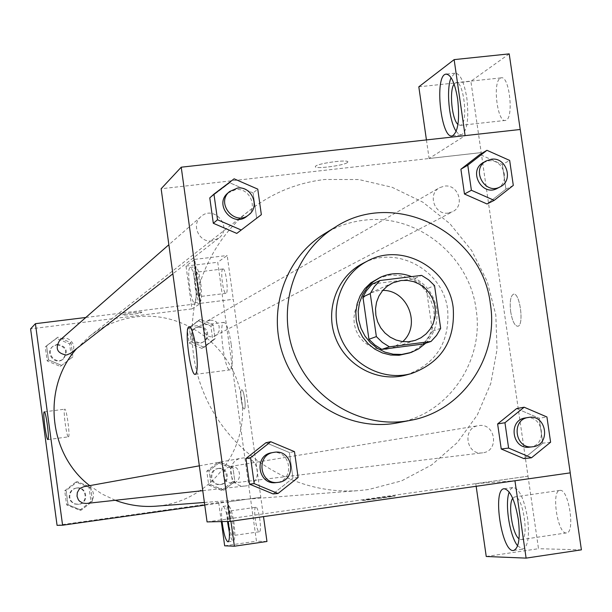 <?xml version="1.0" encoding="UTF-8"?>
<svg xmlns="http://www.w3.org/2000/svg" width="612" height="612" viewBox="0 0 612 612"><rect width="100%" height="100%" fill="white"/><g stroke="black" fill="none" stroke-linecap="round" stroke-linejoin="round"><path stroke-width="0.46" stroke-dasharray="3.06 2.29" d="M402.727 341.626L392.131 348.044L386.042 349.33L379.792 349.238L373.68 347.769L367.988 344.984L362.985 341.022L358.907 336.065L355.954 330.342L354.256 324.13L353.904 317.727L354.906 311.424L357.217 305.526L360.72 300.301L365.265 296.001L370.62 292.834L378.606 290.593L382.768 290.394M440.663 328.353L432.393 331.146L426.357 288.994L434.543 285.613M372.524 283.983L413.597 278.911L421.607 275.385M413.597 278.911L420.482 283.28L426.357 288.994M432.393 331.146L428.331 338.138L422.907 344.066M425.745 343.156C434.589 333.67 438.223 322.333 436.654 309.144C433.908 293.829 425.562 282.981 411.616 276.616M377.994 278.422L389.5 275.102C413.352 274.627 428.163 286.309 433.931 310.154C435.446 331.444 426.572 345.948 407.317 353.667M406.223 374.988C436.042 364.033 449.851 342.284 447.663 309.741C443.287 270.336 396.637 244.678 362.771 263.458M324.192 233.96C336.34 226.547 349.452 221.988 363.543 220.289C416.267 213.022 469.412 255.395 476.098 309.32C484.536 360.996 448.474 413.942 397.777 422.808M513.3 185.405L505.94 189.192L487.037 203.98L505.94 189.192L502.353 164.49L479.877 154.484L502.353 164.49L509.666 160.428M550.601 442.216L542.79 443.187L523.864 458.602L542.79 443.187L539.164 418.226L516.627 408.571L539.164 418.226L546.929 416.971M298.105 477.482L292.972 478.079L273.074 493.915L292.972 478.079L289.399 452.536L265.945 442.728L289.399 452.536L294.494 451.648M261.347 214.674L236.783 233.409L256.65 218.216L253.116 192.948L229.73 182.774L209.778 197.898L229.73 182.774L234.121 178.826M362.947 500.448C366.703 500.31 397.532 495.972 395.138 495.927C394.25 495.628 360.269 500.356 362.526 500.455L362.947 500.448M476.159 486.288L475.784 483.633L528.011 476.197L481.2 152.602L429.104 158.485L465.112 135.642L520.261 129.484M475.784 483.633L514.937 480.749L570.246 472.862M207.07 521.906L527.972 476.197M362.947 500.44L362.518 500.448C360.261 500.348 394.25 495.621 395.13 495.919C397.532 495.965 366.695 500.302 362.947 500.44M517.63 545.85L522.671 549.132C528.018 546.906 529.64 536.563 527.544 518.089C524.117 498.879 519.358 488.659 513.254 487.435L510.997 488.751L509.222 492.033M512.711 498.321L514.776 496.906C522.985 495.345 529.671 539.937 521.172 539.631L519.037 538.82M560.049 490.38C568.778 488.743 575.494 533.144 566.467 532.922C557.685 534.743 550.877 490.48 559.911 490.396L560.049 490.38M486.242 556.492L538.506 548.704L528.011 476.197M581.4 549.844L538.506 548.704M231.183 344.097C229.003 330.243 226.57 322.998 223.877 322.363C218.216 322.692 224.673 372.088 230.097 369.87C232.598 367.743 232.965 359.152 231.183 344.097M347.364 162.54L347.777 162.081C349.766 158.906 315.608 163.588 315.387 166.525C313.635 169.417 343.753 165.661 347.364 162.54M481.154 152.625L161.14 188.756M347.364 162.547C343.753 165.668 313.635 169.425 315.387 166.533C315.608 163.595 349.766 158.913 347.777 162.088L347.364 162.547M426.434 139.926L429.104 158.485M456.192 131.366L458.893 134.28L461.54 134.824C467.262 130.899 469.029 118.629 466.826 98.004C463.965 81.365 459.949 73.096 454.785 73.195L451.09 77.648M454.112 84.074L455.779 82.704C463.307 79.338 468.593 121.436 461.104 125.07L460.453 125.368L457.944 124.458M500.165 78.275L500.945 77.9C509.429 74.434 514.271 119.302 505.55 120.396C497.571 123.502 492.339 82.566 500.165 78.275M418.815 86.82L470.88 81.281L481.2 152.602M509.207 53.879L470.88 81.281M510.699 311.829C512.321 321.093 514.669 325.905 517.752 326.265C524.354 325.921 519.917 292.092 513.537 294.173C510.523 295.864 509.574 301.754 510.699 311.829M510.691 311.829C509.574 301.754 510.515 295.864 513.529 294.173C519.909 292.092 524.346 325.921 517.744 326.265C514.661 325.905 512.313 321.093 510.691 311.829M212.05 240.914C199.206 243.079 190.791 224.658 200.958 216.617C214.101 204.27 233.294 227.664 218.691 238.198L212.05 240.914M482.723 452.811L482.486 452.842C466.061 455.519 461.961 427.673 478.469 425.661L478.806 425.608C495.506 422.647 499.614 451.113 482.723 452.811M448.244 213.053C434.558 215.37 427.214 193.973 439.546 187.708L444.366 186.117C458.319 183.807 465.395 205.808 452.597 211.706L448.244 213.053M246.047 485.897L245.649 485.943C228.72 488.521 224.665 460.522 241.625 458.189L242.191 458.097C259.603 455.022 263.657 484.107 246.047 485.897M368.5 489.546L359.037 490.579C293.622 495.804 227.297 453.637 202.664 390.073C177.801 326.601 198.104 250.675 249.811 210.268C272.026 193.048 296.981 182.789 324.681 179.492L358.754 179.53L392.032 187.249L422.9 202.212L449.866 223.648L471.645 250.484L487.213 281.428L495.819 314.966L497.043 349.506L490.809 383.364L477.368 414.898L457.34 442.553L431.659 464.936L401.556 480.887L368.5 489.546M76.814 348.465L89.696 336.187C103.405 325.553 118.82 319.127 135.948 316.917C186.935 310.261 236.813 350.447 241.954 401.709C247.914 452.88 207.522 502.559 155.938 506.185M115.263 500.279L101.921 493.968L89.689 485.645M70.51 353.369C79.499 346.874 67.787 332.767 59.701 340.356M230.426 466.474C240.929 464.623 243.209 482.195 232.583 483.082L228.98 482.707L227.327 481.927L224.711 479.372L223.426 475.929L223.701 472.265L225.499 469.09L228.467 467.002L230.426 466.474M210.161 320.13L213.412 320.382L216.327 321.881L219.111 325.928L219.188 330.824L217.673 333.708L215.164 335.758C206.213 340.907 197.997 325.905 207.147 321.132L210.161 320.13M83.898 486.685L84.249 486.632C95.082 484.735 97.254 502.659 86.284 503.469M85.825 317.475L200.774 303.292L194.7 259.389L186.017 266.075L191.931 308.899L200.759 303.3L233.264 299.299L263.504 516.627M204.76 505.168L260.796 497.273M241.633 389.875C239.361 390.196 242.038 409.765 244.234 408.938C246.598 409.038 243.92 388.98 241.686 389.859L241.686 389.859C243.92 388.98 246.598 409.038 244.234 408.938C242.031 409.772 239.361 390.196 241.625 389.875M255.862 507.287L255.831 507.287C252.802 507.088 256.443 532.677 259.32 531.782C262.341 532.073 258.731 506.491 255.862 507.287M222.768 269.043C220.06 270.259 223.273 294.548 225.981 293.362C228.957 293.355 225.752 267.689 222.936 268.966L222.768 269.043M266.962 541.49L256.459 541.207L217.734 262.273L227.197 255.51L233.264 299.299M229.133 511.074C231.818 510.301 235.413 535.951 232.575 535.63L232.529 535.638C229.821 536.166 226.287 510.836 229.102 511.074L255.831 507.287M229.393 532.448C230.816 538.093 232.139 540.97 233.356 541.092C235.077 539.876 235.291 533.947 234.006 523.298C232.292 512.366 230.403 506.476 228.337 505.627C226.754 506.637 226.455 511.907 227.45 521.439M222.057 521.562C221.146 512.374 221.452 507.31 222.982 506.384C224.757 506.927 226.494 511.938 228.2 521.424M196.085 272.256L196.245 272.179C198.877 270.925 202.098 296.652 199.313 296.636C196.781 297.799 193.56 273.457 196.085 272.256M200.667 282.407C199.122 272.424 197.424 267.207 195.58 266.74C191.579 266.878 196.192 303.72 200.002 302.06C201.792 300.393 202.014 293.837 200.667 282.407M195.274 283.058C196.628 294.502 196.421 301.05 194.654 302.718C190.898 304.371 186.278 267.513 190.225 267.383C192.046 267.849 193.729 273.074 195.274 283.058M194.7 259.389L227.197 255.51M186.017 266.075L217.734 262.273M200.774 303.292L233.279 299.283M221.315 521.585L218.691 502.567L228.23 501.863L230.931 521.279M228.23 501.863L260.811 497.265M224.665 545.812L256.459 541.207M221.559 490.403L232.445 481.782L230.517 467.874L217.704 462.557L206.795 471.148L208.715 485.087L221.559 490.403L223.9 490.151L234.855 481.483L232.912 467.492L220.029 462.121L209.059 470.804M232.445 481.782L234.855 481.483L232.912 467.492L220.022 462.137L209.044 470.789L210.979 484.811L223.893 490.174M206.795 471.148L209.044 470.789L210.979 484.811L223.9 490.151L234.84 481.468M79.751 510.232L90.943 501.488L89.031 487.404L75.934 482.034L64.711 490.763L66.624 504.877L79.751 510.232L81.228 510.11L92.481 501.297L90.576 487.137L77.403 481.713M75.934 482.034L77.395 481.728L66.104 490.51L68.024 504.716L81.228 510.11L92.496 501.312L90.576 487.137L77.395 481.728L66.119 490.526M64.711 490.763L66.104 490.51L68.024 504.716L81.228 510.125M60.297 366.42L71.482 357.875L69.584 343.875L56.511 338.39L45.296 346.92L47.193 360.95L60.297 366.42L72.904 356.796L71 342.712L57.842 337.189L46.566 345.772L48.47 359.894L61.651 365.418L72.897 356.781L71 342.712L57.849 337.174L46.573 345.788M201.922 348.404L212.808 339.981L210.895 326.15L198.097 320.719L187.195 329.126L189.108 342.98L201.922 348.404L204.14 347.279L215.087 338.803L213.16 324.895L200.292 319.41L189.33 327.894M212.808 339.981L215.087 338.803L213.16 324.895L200.285 319.426L189.315 327.879L191.242 341.825L204.133 347.295M187.195 329.126L189.315 327.879L191.242 341.825L204.14 347.279L215.072 338.788M57.069 525.333L218.691 502.567M191.931 308.899L30.6 328.858M68.468 436.83C70.38 436.792 66.547 408.059 64.773 409.176C62.806 408.938 66.624 437.825 68.429 436.838L68.468 436.83M141.762 312.418L141.846 312.311C142.558 311.202 122.362 313.887 122.637 314.866C121.972 315.914 140.645 313.52 141.762 312.418C140.645 313.52 121.972 315.914 122.637 314.874C122.362 313.895 142.565 311.21 141.846 312.319L141.762 312.418M149.764 512.657L168.95 509.964L149.764 512.657M57.306 344.311C66.555 346.185 68.598 351.028 63.449 358.854C55.7 365.41 45.074 352.627 52.976 346.254L57.306 344.311M71.482 357.875L72.904 356.796M69.584 343.875L71 342.712M56.511 338.39L57.842 337.189M45.296 346.92L46.566 345.772L48.47 359.894L61.659 365.402M47.193 360.95L48.47 359.894M56.778 344.77C65.997 346.637 68.039 351.472 62.906 359.282C55.172 365.815 44.577 353.07 52.456 346.706L56.778 344.77M76.737 487.986C87.241 486.15 89.344 503.515 78.711 504.303L75.169 503.906L72.132 502.039L70.992 500.654L69.737 497.304L70.013 493.739L71.772 490.625L74.687 488.552L76.737 487.986M90.943 501.488L92.496 501.312M89.031 487.404L90.576 487.137M66.624 504.877L68.024 504.716M76.156 488.093C86.636 486.257 88.732 503.584 78.122 504.364L74.588 503.974L72.973 503.209L70.426 500.723L69.171 497.388L69.447 493.83L71.206 490.725L74.113 488.659L76.156 488.093M198.908 326.563L203.544 327.397L206.045 329.386L207.59 332.186L207.667 336.929L206.198 339.729L203.758 341.718C195.075 346.713 187.104 332.178 195.985 327.542L198.908 326.563M210.895 326.15L213.16 324.895M198.097 320.719L200.285 319.426M189.108 342.98L191.242 341.825M198.036 327.06L201.18 327.305L204.003 328.759L206.703 332.668L206.772 337.403L205.311 340.195L202.87 342.185C194.211 347.165 186.262 332.66 195.121 328.04L198.036 327.06M218.522 468.432C228.712 466.642 230.915 483.671 220.603 484.528L217.115 484.168L215.508 483.411L212.976 480.94L211.721 477.605L211.997 474.048L213.741 470.965L216.617 468.945L218.522 468.432M230.517 467.874L232.912 467.492M217.704 462.557L220.022 462.137M208.715 485.087L210.979 484.811M217.597 468.585C227.763 466.795 229.967 483.786 219.677 484.643L217.918 484.658L214.598 483.526L212.066 481.055L210.819 477.735L211.086 474.185L212.831 471.11L215.707 469.098L217.597 468.585M227.832 193.071L235.628 189.636C249.826 187.31 258.585 208.088 246.873 216.296M256.65 218.216L253.116 192.948L257.767 189.123M253.116 192.948L229.73 182.774M271.69 452.75L272.302 452.658C291.251 449.338 295.252 481.193 276.043 482.6M292.972 478.079L289.399 452.536M483.327 162.57L488.483 160.88C503.393 158.431 510.997 182.039 497.327 188.335M505.94 189.192L502.353 164.49M525.7 417.897C543.708 414.714 547.931 445.62 529.678 447.135M542.79 443.187L539.164 418.226M392.881 282.813L370.62 292.834M415.303 340.356L392.131 348.044M513.873 550.44L522.671 549.132M504.158 488.743L513.254 487.435M559.911 490.396L514.646 496.921M566.467 532.922L521.172 539.631M195.35 374.368L230.097 369.87M189.292 326.693L223.877 322.363M452.482 135.833L461.54 134.824M446.683 74.052L454.785 73.195M500.945 77.9L455.779 82.704M505.55 120.396L460.453 125.368M204.385 502.46L359.037 490.579M89.696 336.187L249.811 210.268M200.958 216.617L168.858 244.739M218.691 238.198L172.867 273.816M232.583 483.082L482.486 452.842M230.219 466.505L478.469 425.661M215.164 335.758L452.597 211.706M207.147 321.132L439.546 187.708M202.763 490.663L245.649 485.943M199.336 465.831L241.625 458.189M259.32 531.782L232.575 535.63M228.031 541.865L233.356 541.092M222.982 506.384L228.337 505.627M222.936 268.966L196.245 272.179M225.981 293.362L199.313 296.636M194.654 302.718L200.002 302.06M190.225 267.383L195.58 266.74M47.935 439.577L68.429 436.838M44.301 411.853L64.773 409.176M62.906 359.282L63.449 358.854M52.456 346.706L52.976 346.254M78.122 504.364L78.711 504.303M75.827 488.147L76.401 488.039M202.87 342.185L203.758 341.718M195.121 328.04L195.985 327.542M219.677 484.643L220.603 484.528M217.398 468.616L218.316 468.463"/><path stroke-width="0.92" d="M382.768 290.394C407.646 289.866 421.408 325.179 402.727 341.626M401.189 280.487L407.5 280.403L413.72 281.665L419.572 284.236L424.797 287.992L429.165 292.758L432.485 298.335L434.612 304.478L435.453 310.911L434.964 317.345L433.174 323.511L430.159 329.118L426.051 333.938L421.025 337.74L415.303 340.356L408.977 341.695L402.474 341.595L396.109 340.058L390.188 337.151L384.979 333.02L380.733 327.848L377.658 321.889L375.89 315.417L375.516 308.739L376.556 302.167L378.958 296.024L382.599 290.585L387.32 286.11L392.881 282.813L401.189 280.487M370.26 293.607L376.357 336.592L382.37 342.414L389.408 346.836L431.055 341.45L436.547 335.437L440.663 328.353L434.543 285.613L428.584 279.814L421.607 275.385L379.976 280.518L374.429 286.515L370.26 293.607L362.924 296.897L368.937 339.293L376.357 336.592M362.924 296.897L366.374 290.838L370.834 285.552L372.524 283.983L379.976 280.518M368.937 339.293L374.865 345.023L381.812 349.383L422.907 344.066L431.055 341.45M411.616 276.616C401.067 272.47 390.685 272.684 380.473 277.259L373.297 281.665L367.231 287.563L362.556 294.693L359.504 302.718L358.196 311.271L358.709 319.954L361.019 328.369L365.012 336.133L370.512 342.873L377.26 348.289L384.94 352.13L393.202 354.218L401.656 354.455L411.195 352.428L418.424 348.985L425.745 343.156M409.925 352.849L399.085 355.266L390.663 355.029L382.439 352.948L374.789 349.131L368.072 343.737L362.602 337.028L358.624 329.302L356.329 320.925L355.817 312.281L357.117 303.766L360.162 295.78L364.813 288.688L370.849 282.813L380.473 277.259M381.812 349.383L389.408 346.836M453.201 307.721C448.78 267.957 401.717 242.054 367.56 261.003C341.504 274.168 329.072 308.226 340.241 336.47C351.12 364.821 383.319 381.49 411.417 373.557C441.489 362.503 455.42 340.563 453.201 307.721M367.56 261.003L362.771 263.458C336.944 276.509 324.612 310.261 335.682 338.245C346.461 366.336 378.377 382.852 406.223 374.988L411.417 373.557M490.411 304.325C482.562 232.438 394.511 187.884 335.185 227.19C294.296 252.083 276.165 307.89 294.448 354.31C312.388 400.86 363.505 429.693 410.453 420.352C462.244 411.295 499.048 357.163 490.411 304.325M410.453 420.352L397.777 422.808C351.823 431.942 301.831 403.767 284.289 358.265C266.419 312.893 284.175 258.325 324.192 233.96L335.185 227.19M570.246 472.862L520.261 129.484L181.228 167.198L230.227 521.378L570.246 472.862M486.953 150.307L479.877 154.484L460.897 169.226L464.47 194.019L487.037 203.98L494.198 200.353L513.3 185.405L509.666 160.428L486.953 150.307L467.775 165.202L471.393 190.271L494.198 200.353M524.155 407.217L516.627 408.571L497.625 423.932L501.236 448.994L523.864 458.602L531.476 457.799L550.601 442.216L546.929 416.971L524.155 407.217L504.954 422.739L508.61 448.083L531.476 457.799M270.779 441.726L265.945 442.728L245.97 458.503L249.528 484.146L273.074 493.915L277.993 493.502L298.105 477.482L294.494 451.648L270.779 441.726L250.583 457.677L254.187 483.618L277.993 493.502M213.955 194.111L209.778 197.898L213.305 223.265L236.783 233.409L261.347 214.674L257.767 189.123L234.121 178.826L213.955 194.111L217.52 219.769L241.258 230.028M181.228 167.198L161.14 188.756L207.07 521.906L230.227 521.378M518.326 519.443C520.429 537.925 518.838 548.276 513.567 550.486C501.794 552.865 492.063 488.812 504.158 488.743C510.186 489.975 514.906 500.211 518.326 519.443M514.944 480.757L526.113 558.121L486.242 556.492L476.159 486.288M509.222 492.033C504.594 503.5 509.681 536.15 517.63 545.85M519.037 538.82C512.412 534.245 507.784 504.548 512.711 498.321M526.113 558.121L581.4 549.844L570.193 472.869M196.062 348.565C197.86 363.658 197.622 372.264 195.35 374.368C190.401 376.533 183.921 326.984 189.116 326.716C191.594 327.374 193.912 334.657 196.062 348.565M457.631 98.999C459.842 119.631 458.128 131.917 452.482 135.833C441.16 140.232 434.099 76.255 445.704 74.159C450.799 74.06 454.777 82.345 457.631 98.999M465.105 135.619L454.135 59.624L418.815 86.82L426.434 139.926M451.09 77.648C445.987 89.031 449.078 121.398 456.192 131.366M457.944 124.458C451.847 119.485 449.07 90.308 454.112 84.074M454.135 59.624L509.207 53.879L520.208 129.492M204.385 502.46L155.938 506.185C141.999 507.21 128.436 505.237 115.263 500.279M89.689 485.645C47.966 453.775 41.823 386.929 76.814 348.465M168.858 244.739L59.701 340.356C54.889 348.427 57.13 353.331 66.433 355.059L70.51 353.369L172.867 273.816M202.763 490.663L86.284 503.469L82.628 503.064L79.499 501.136L78.321 499.706L77.02 496.248L77.311 492.568L79.124 489.348L80.509 488.116L83.898 486.685L199.336 465.831M85.825 317.475L35.412 323.687L62.585 525.211L204.76 505.168M263.504 516.627L266.962 541.49L234.381 546.21L224.665 545.812L221.315 521.585M227.45 521.439L229.393 532.448M228.2 521.424L228.605 524.071C229.89 534.727 229.684 540.656 227.993 541.865C225.667 540.518 223.686 533.748 222.057 521.562M230.931 521.279L234.381 546.21M35.412 323.687L30.6 328.858L57.069 525.333L62.585 525.211M47.966 439.561L47.935 439.577C46.29 440.533 42.473 411.601 44.278 411.861C45.885 410.767 49.717 439.546 47.966 439.561M248.717 214.858L246.873 216.296C232.958 228.085 213.611 204.523 227.832 193.071L229.592 191.533L237.425 188.083C251.677 185.75 260.483 206.619 248.717 214.858C234.74 226.7 215.309 203.031 229.592 191.533M209.778 197.898L213.305 223.265L217.52 219.769M213.305 223.265L236.783 233.409M278.032 482.386L276.043 482.6C257.882 485.37 253.506 455.252 271.69 452.75L274.268 452.299C293.301 448.971 297.325 480.971 278.032 482.386C259.794 485.163 255.395 454.907 273.663 452.398M265.945 442.728L245.97 458.503L250.583 457.677M245.97 458.503L249.528 484.146L254.187 483.618M249.528 484.146L273.074 493.915M500.249 186.813L497.327 188.335C482.042 197.156 467.675 170.71 483.327 162.57L486.188 160.925L491.367 159.227C506.338 156.771 513.981 180.486 500.249 186.813C484.903 195.664 470.467 169.103 486.188 160.925M479.877 154.484L460.897 169.226L467.775 165.202M460.897 169.226L464.47 194.019L471.393 190.271M464.47 194.019L487.037 203.98M532.761 446.76C515.12 449.636 510.668 419.603 528.408 417.445L528.768 417.392C546.853 414.202 551.098 445.238 532.761 446.76L529.678 447.135C512.114 450.004 507.685 420.1 525.341 417.95L525.7 417.897M516.627 408.571L497.625 423.932L504.954 422.739M497.625 423.932L501.236 448.994L508.61 448.083M501.236 448.994L523.864 458.602M445.704 74.159L446.683 74.052M525.341 417.95L528.408 417.445"/></g></svg>
